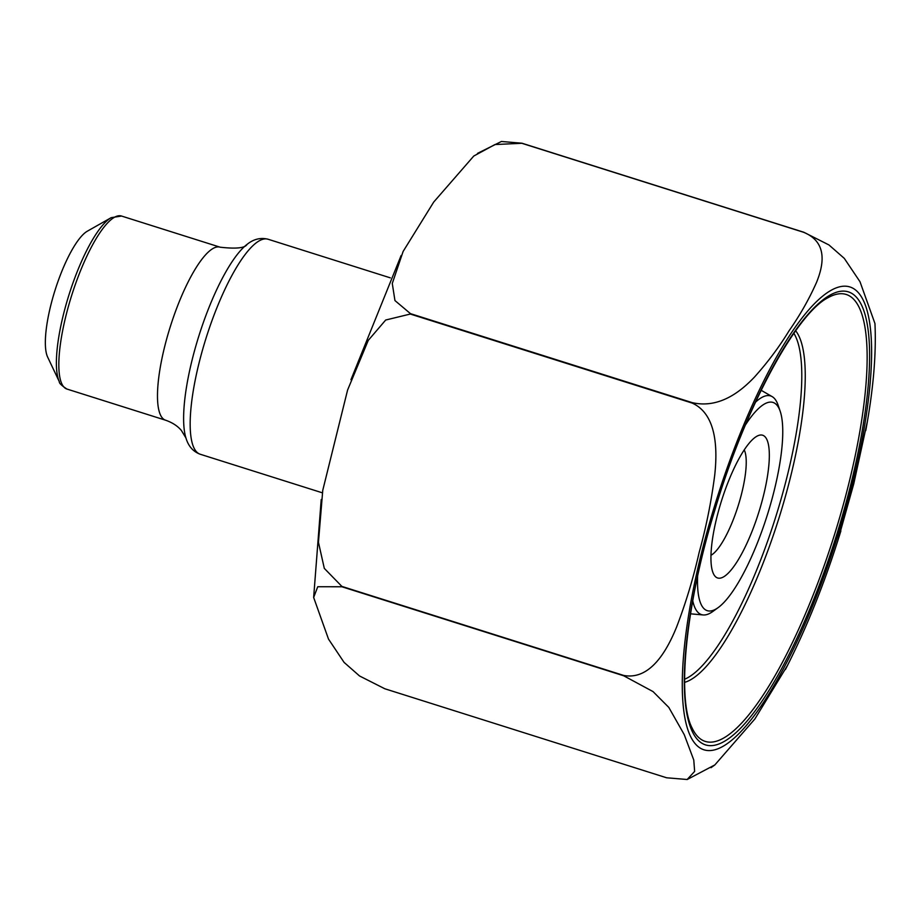 <?xml version="1.0" encoding="UTF-8"?>
<svg xmlns="http://www.w3.org/2000/svg" width="921" height="921" viewBox="0 0 921 921"><rect width="100%" height="100%" fill="white"/><g stroke="black" fill="none" stroke-linecap="round" stroke-linejoin="round"><path stroke-width="1.38" d="M111.211 217.655L87.38 231.171A68.545 17.867 107.5 0 0 55.064 290.173A68.545 17.867 107.5 0 0 47.616 357.026L59.358 381.778A89.383 23.29 -72.5 0 1 63.595 313.877A89.383 23.29 -72.5 0 1 111.211 217.655L121.549 216.044A90.707 23.635 107.5 0 0 66.139 314.982A90.707 23.635 107.5 0 0 66.911 389.042L165.55 420.195A90.707 23.635 107.5 0 1 170.327 326.575A90.707 23.635 107.5 0 1 220.188 247.208C236.144 249.004 245.113 248.06 247.07 244.376C253.597 239.08 260.608 237.365 268.115 239.253A112.73 29.38 107.5 0 0 199.247 362.206A112.73 29.38 107.5 0 0 200.202 454.237L322.315 492.804M710.954 555.282A57.206 14.909 107.5 0 0 741.624 493.587A57.206 14.909 107.5 0 0 744.237 449.92M763.313 496.304A74.831 19.502 107.5 0 0 756.82 436.278A74.831 19.502 107.5 0 0 721.546 500.69A74.831 19.502 107.5 0 0 713.418 573.691A74.831 19.502 107.5 0 0 763.313 496.304M697.6 576.373A109.185 28.459 107.5 0 0 718.184 607.584A109.185 28.459 107.5 0 0 773.951 491.584A109.185 28.459 107.5 0 0 780.191 411.261A109.185 28.459 107.5 0 0 745.411 424.995M718.184 607.584L712.992 611.36A114.665 29.886 -72.5 0 1 703.207 614.952A114.665 29.886 -72.5 0 1 692.753 600.757M755.45 402.247A114.665 29.886 -72.5 0 1 772.166 396.629A114.665 29.886 -72.5 0 1 778.118 405.194L780.191 411.261M341.887 586.412L623.713 675.438C650.871 680.538 667.529 649.155 676.44 627.431C685.765 603.14 693.34 578.158 699.143 552.473C706.165 527.134 711.369 501.3 714.742 474.96C717.321 451.152 717.586 414.462 692.132 403.064L410.294 314.049L385.692 320.024L368.262 340.379L347.597 390.032L322.753 490.352L318.447 542.262L324.307 568.384L341.887 586.412A288.031 75.073 107.5 0 0 341.864 586.758L317.757 586.735L313.647 597.464L328.498 639.082L344.086 662.395L359.558 675.979L384.805 688.758L666.631 777.785L687.158 779.5L694.641 771.407L693.778 760.044L684.222 734.601L668.807 707.409L653.058 691.602L623.69 675.772L341.864 586.758M410.467 313.647L692.293 402.661C720.118 409.005 741.808 390.308 754.368 377.184C767.665 362.379 779.235 346.906 789.078 330.766C800.061 315.063 809.248 298.865 816.628 282.171C822.718 266.963 829.073 242.718 803.653 232.299L521.816 143.285L494.98 144.539L473.785 156.029L433.722 202.044L403.122 251.445L392.277 283.472L394.948 300.557L410.467 313.647A288.031 75.073 107.5 0 0 410.294 314.049M477.527 153.358L501.427 141.477L521.954 143.216L803.791 232.242L828.935 244.94L844.292 258.375L860.007 281.745L874.95 323.536C876.378 354.171 873.304 389.871 865.752 430.625M787.524 665.388L754.898 718.944L714.811 764.971L711.024 767.677M867.386 421.404L853.767 483.801L837.65 541.26M200.202 454.237C193.111 451.612 188.356 446.178 185.927 437.947A108.321 28.229 -72.5 0 1 192.351 358.994A108.321 28.229 -72.5 0 1 247.07 244.376M852.121 484.907A242.684 63.25 107.5 0 0 789.378 335.843A242.684 63.25 107.5 0 0 689.403 733.853A242.684 63.25 107.5 0 0 852.121 484.907M684.591 679.238A185.72 48.399 107.5 0 0 786.822 477.665A185.72 48.399 107.5 0 0 793.856 333.31M850.52 485.609A237.491 61.891 -72.5 0 1 691.268 729.248A237.491 61.891 -72.5 0 1 789.113 339.745A237.491 61.891 -72.5 0 1 850.52 485.609M692.074 727.958A234.279 61.062 107.5 0 0 848.299 485.666A234.279 61.062 107.5 0 0 827.967 297.736C796.458 313.52 744.974 407.819 714.857 510.084C685.523 604.752 676.693 698.97 692.074 727.958M795.652 330.777A187.055 48.755 -72.5 0 1 778.752 518.765A187.055 48.755 -72.5 0 1 684.602 682.357M772.166 396.629L761.137 390.274M703.207 614.952L690.52 613.823M268.115 239.253L390.297 277.843M185.927 437.947L181.414 430.51C177.672 426.009 172.377 422.566 165.55 420.195M121.549 216.044L220.188 247.208M66.911 389.042C61.488 385.462 58.967 383.044 59.358 381.778M687.158 779.523L714.788 764.948M785.417 669.521C806.566 628.283 825.066 582.084 840.885 530.933M313.647 597.464L321.21 499.562M350.959 379.717L401.119 255.52"/></g></svg>
